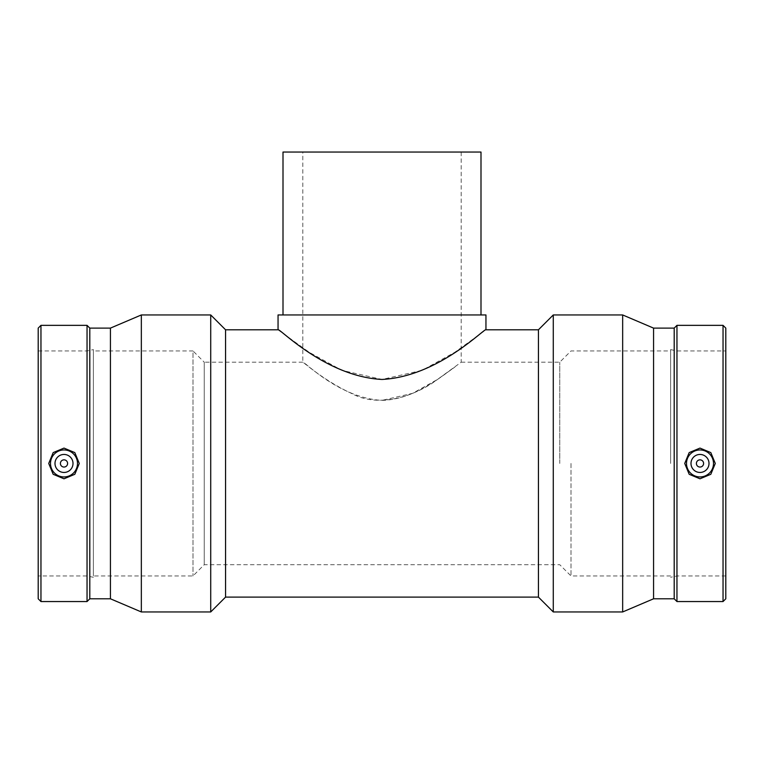 <?xml version="1.0" encoding="UTF-8"?>
<svg xmlns="http://www.w3.org/2000/svg" width="764" height="764" viewBox="0 0 764 764"><rect width="100%" height="100%" fill="white"/><g stroke="black" fill="none" stroke-linecap="round" stroke-linejoin="round"><path stroke-width="0.57" stroke-dasharray="3.82 2.86" d="M283.005 314.949L480.995 314.949L283.005 314.949M480.995 152.046L283.005 152.046M278.048 314.949L485.952 314.949M302.802 152.046L461.198 152.046L302.802 152.046L302.802 362.203C303.031 361.773 323.478 380.357 351.029 393.183C380.042 409.514 417.879 394.463 438.001 379.097L454.876 367.064C442.203 375.726 414.871 399.553 382 400.374C338.834 398.13 303.442 360.322 302.802 362.203L204.246 362.203L204.246 564.701L204.246 362.203L192.996 350.953L192.996 575.951L192.996 350.953L93.38 350.953L93.38 575.951L93.38 350.953M461.198 152.046L461.198 362.203L437.438 379.469L412.579 393.345L382 400.374M278.048 329.8L309.21 352.299L341.861 370.349L382 379.45L422.139 370.349L454.79 352.299L485.952 329.8M696.396 463.452A3.6 3.6 0 0 1 701.801 460.329A3.6 3.6 0 0 1 701.801 466.565A3.6 3.6 0 0 1 696.396 463.452M691 463.452A8.996 8.996 0 0 0 704.504 471.245A8.996 8.996 0 0 0 704.504 455.659A8.996 8.996 0 0 0 691 463.452M67.604 463.452A3.6 3.6 0 0 0 62.199 460.329A3.6 3.6 0 0 0 62.199 466.565A3.6 3.6 0 0 0 67.604 463.452M73 463.452A8.996 8.996 0 0 1 59.496 471.245A8.996 8.996 0 0 1 59.496 455.659A8.996 8.996 0 0 1 73 463.452M38.2 598.795L38.2 328.109M38.2 463.452L38.2 575.951L38.2 463.452M40.96 601.554L40.96 325.349M87.039 601.554L87.039 325.349M89.799 598.795L89.799 328.109M110.436 598.795L110.436 328.109M141.34 611.954L141.34 314.949M210.721 611.954L210.721 314.949M225.571 597.104L225.571 329.8M538.429 597.104L538.429 329.8M553.279 611.954L553.279 314.949M622.66 611.954L622.66 314.949M653.564 598.795L653.564 328.109M674.201 598.795L674.201 328.109M676.961 601.554L676.961 325.349M723.04 601.554L723.04 325.349M725.8 598.795L725.8 328.109M725.8 463.452L725.8 575.951L725.8 463.452M676.961 463.452L676.961 575.951L676.961 463.452M670.62 463.452L670.62 349.597L670.62 463.452M571.004 463.452L571.004 575.951L571.004 463.452M559.754 463.452L559.754 362.203L559.754 463.452M93.38 463.452L93.38 349.597L93.38 463.452M87.039 463.452L87.039 575.951L87.039 463.452M725.8 575.951L676.961 575.951L670.62 577.298M670.62 349.597L676.961 350.953L725.8 350.953M670.62 575.951L571.004 575.951L559.754 564.701L204.246 564.701L192.996 575.951L93.38 575.951M461.198 362.203L559.754 362.203L571.004 350.953L670.62 350.953M93.38 577.298L87.039 575.951L38.2 575.951M38.2 350.953L87.039 350.953L93.38 349.597"/><path stroke-width="1.15" d="M480.995 314.949L480.995 152.046L283.005 152.046L283.005 314.949M225.571 597.104L538.429 597.104L538.429 329.8L485.952 329.8L485.952 314.949L278.048 314.949L278.048 329.8L225.571 329.8L225.571 597.104L210.721 611.954L210.721 314.949L141.34 314.949L141.34 611.954L210.721 611.954M382 379.45C438.67 376.604 485.15 327.355 485.952 329.8C485.15 327.355 438.67 376.604 382 379.45C325.33 376.604 278.85 327.355 278.048 329.8C278.85 327.355 325.33 376.604 382 379.45M696.396 463.452A3.6 3.6 0 0 1 701.801 460.329A3.6 3.6 0 0 1 701.801 466.565A3.6 3.6 0 0 1 696.396 463.452M691 463.452A8.996 8.996 0 0 1 704.504 455.659A8.996 8.996 0 0 1 704.504 471.245A8.996 8.996 0 0 1 691 463.452M67.604 463.452A3.6 3.6 0 0 1 62.199 466.565A3.6 3.6 0 0 1 62.199 460.329A3.6 3.6 0 0 1 67.604 463.452M73 463.452A8.996 8.996 0 0 1 59.496 471.245A8.996 8.996 0 0 1 59.496 455.659A8.996 8.996 0 0 1 73 463.452M50.5 463.452A13.504 13.504 0 0 1 64.004 449.948A13.504 13.504 0 0 1 77.498 463.452A13.504 13.504 0 0 1 64.004 476.946A13.504 13.504 0 0 1 50.5 463.452M699.996 476.946A13.504 13.504 0 0 0 713.5 463.452A13.504 13.504 0 0 0 699.996 449.948A13.504 13.504 0 0 0 686.502 463.452A13.504 13.504 0 0 0 699.996 476.946M699.996 478.799L689.185 474.291L684.725 463.452L689.185 452.603L699.996 448.096L710.816 452.603L715.276 463.452L710.816 474.291L699.996 478.799M64.004 448.096L74.815 452.603L79.275 463.452L74.815 474.291L64.004 478.799L53.184 474.291L48.724 463.452L53.184 452.603L64.004 448.096M40.96 325.349L38.2 328.109L38.2 598.795L40.96 601.554L87.039 601.554L87.039 325.349L40.96 325.349L40.96 601.554M87.039 325.349L89.799 328.109L89.799 598.795L87.039 601.554M89.799 328.109L110.436 328.109L110.436 598.795L141.34 611.954M553.279 463.452L553.279 611.954L622.66 611.954L622.66 314.949L553.279 314.949L553.279 463.452M622.66 314.949L653.564 328.109L653.564 598.795L622.66 611.954M653.564 328.109L674.201 328.109L674.201 598.795L676.961 601.554L723.04 601.554L723.04 325.349L676.961 325.349L676.961 601.554M723.04 325.349L725.8 328.109L725.8 598.795L723.04 601.554M89.799 598.795L110.436 598.795M110.436 328.109L141.34 314.949M225.571 329.8L210.721 314.949M538.429 597.104L553.279 611.954M538.429 329.8L553.279 314.949M653.564 598.795L674.201 598.795M674.201 328.109L676.961 325.349"/></g></svg>
